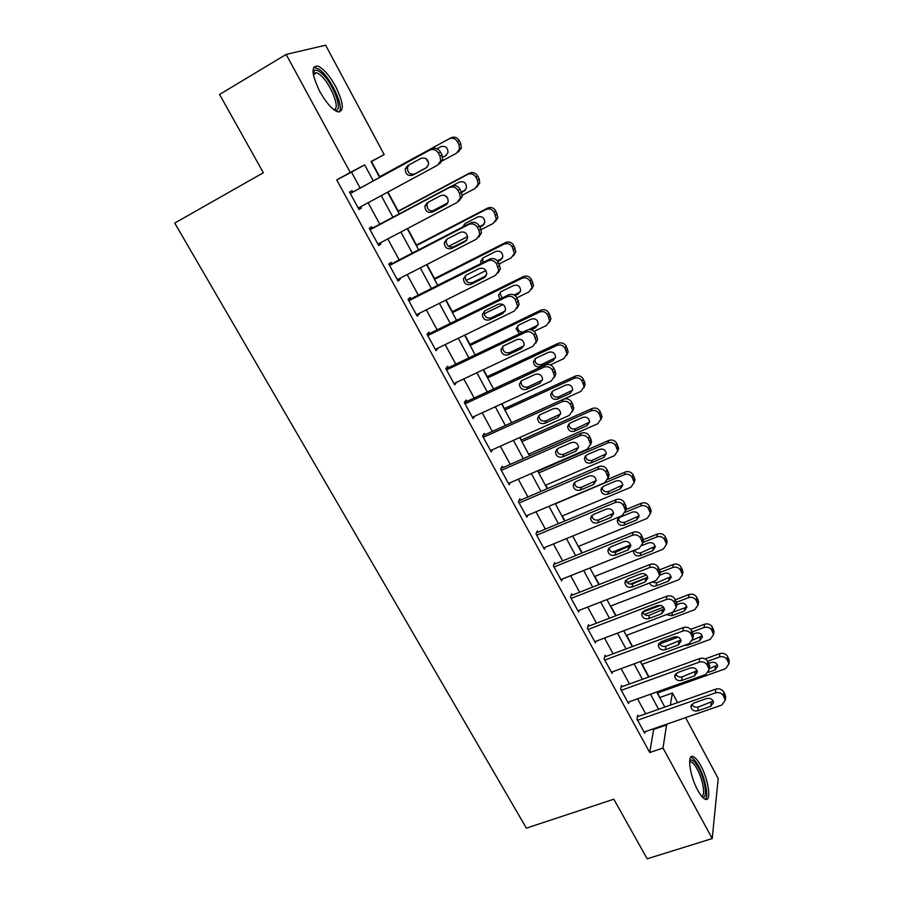 <?xml version="1.0" encoding="UTF-8"?>
<svg xmlns="http://www.w3.org/2000/svg" width="904" height="904" viewBox="0 0 904 904"><rect width="100%" height="100%" fill="white"/><g stroke="black" fill="none" stroke-linecap="round" stroke-linejoin="round"><path stroke-width="1.36" d="M697.764 790.277C689.549 775.643 686.769 752.998 693.413 756.704C695.617 757.755 698.069 760.761 700.758 765.688C708.725 779.915 711.787 802.695 705.018 799.125C702.86 798.096 700.43 795.147 697.764 790.277M319.846 91.609C311.484 74.128 310.886 65.642 318.027 66.128C323.666 68.772 329.542 75.54 335.644 86.445C343.927 103.689 344.492 112.119 337.339 111.723C331.847 109.203 326.016 102.502 319.846 91.609M685.594 717.629L718.194 778.525L712.216 838.573L647.162 858.8L613.816 799.204L526.377 828.143L174.732 223.085L263.358 172.732L219.57 94.468L286.139 54.421L325.621 45.2L384.166 154.573L371.058 161.488L379.635 177.421M379.691 176.743L371.521 161.556L384.166 154.573M659.909 697.956L657.592 692.95M648.97 676.926L642.179 664.304M632.585 646.496L626.574 635.331M616.008 615.692L610.788 606.019M599.216 584.504L594.821 576.345M582.21 552.92L578.662 546.321M564.989 520.941L562.299 515.947M547.553 488.544L545.745 485.188M529.891 455.74L528.987 454.057M521.427 440.011L520.026 437.412M504.466 408.506L501.889 403.738M487.301 376.629L483.527 369.612M469.922 344.345L464.905 335.034M452.328 311.654L446.045 300.004M434.508 278.568L426.937 264.488M416.473 245.052L407.557 228.509M398.201 211.118L387.918 192.032M660.01 697.425L672.418 693.018L677.548 702.611M360.154 188.066L351.509 172.144L336.751 179.941L649.739 752.546L653.761 728.68M645.693 713.832L637.546 698.837M629.478 683.989L621.138 668.632M613.07 653.773L604.527 638.043M596.459 623.184L587.713 607.07M579.645 592.222L570.673 575.701M562.616 560.864L553.429 543.948M545.372 529.111L535.959 511.777M527.913 496.963L518.263 479.199M510.229 464.396L500.341 446.203M492.307 431.411L482.194 412.778M474.159 397.997L463.797 378.923M455.785 364.154L445.163 344.605M437.163 329.858L426.292 309.846M418.292 295.111L407.162 274.613M399.172 259.911L387.771 238.916M379.793 224.226L368.12 202.733M352.729 192.123L351.938 190.676L349.509 192.055L359.035 209.513L361.408 208.044L360.696 206.745M372.369 228.17L371.589 226.746L369.284 228.305L378.686 245.538L380.934 243.888L380.347 242.814M391.748 263.742L390.98 262.329L388.799 264.081L398.076 281.076L400.201 279.246L399.749 278.409M410.879 298.851L410.122 297.45L408.054 299.371L417.196 316.151L419.219 314.151L418.88 313.541M429.75 333.486L429.004 332.118L427.05 334.197L436.078 350.752L437.773 348.198M448.384 367.679L447.649 366.323L445.796 368.572L454.712 384.912L456.407 382.403M466.78 401.432L466.046 400.088L464.306 402.506L473.108 418.631L474.758 416.202M484.928 434.745L484.205 433.423L482.578 435.988L491.256 451.91L492.612 449.661M502.85 467.639L502.138 466.328L500.601 469.052L509.178 484.77L510.297 482.668M520.546 500.115L519.845 498.827L518.41 501.686L526.874 517.212L527.812 515.223M538.016 532.185L537.326 530.908L535.982 533.914L544.344 549.236L545.135 547.361M555.271 563.847L554.581 562.582L553.338 565.734L561.599 580.865L562.265 579.068M572.311 595.114L571.633 593.871L570.481 597.16L578.639 612.098L579.204 610.369M589.137 625.997L588.47 624.766L587.408 628.19L595.465 642.947L595.939 641.286M605.759 656.507L605.092 655.287L604.132 658.835L612.076 673.412L612.494 671.808M622.178 686.633L621.523 685.435L620.641 689.108L628.495 703.504L628.845 701.956M638.394 716.397L637.749 715.211L636.947 719.008L644.71 733.234L645.004 731.72M712.216 838.573L663.005 748.015L666.666 724.206M649.739 752.546L663.005 748.015M336.751 179.941L350.277 172.461L286.139 54.421M373.307 180.89L364.662 164.878L350.277 172.461M658.609 709.278L650.473 694.227M642.416 679.299L634.088 663.864M626.031 648.948L617.489 633.139M609.432 618.212L600.685 602.019M592.64 587.103L583.679 570.503M575.622 555.598L566.446 538.592M558.401 523.687L548.988 506.274M540.954 491.38L531.315 473.526M523.28 458.644L513.415 440.372M505.381 425.501L495.268 406.777M487.245 391.918L476.894 372.742M468.882 357.894L458.271 338.254M450.271 323.429L439.4 303.303M431.411 288.5L420.281 267.9M412.303 253.109L400.901 232M392.935 217.242L381.262 195.626M670.339 705.143L672.418 693.018M387.601 192.202L399.263 213.875M407.229 228.678L418.62 249.832M426.609 264.657L437.728 285.314M445.717 300.162L456.576 320.332M464.588 335.192L475.188 354.888M483.199 369.759L493.55 388.991M501.573 403.885L511.675 422.654M519.698 437.559L529.563 455.876M537.597 470.803L547.225 488.691M555.271 503.618L564.672 521.077M572.707 536.015L581.894 553.056M589.939 567.994L598.889 584.639M606.946 599.578L615.68 615.816M623.737 630.777L632.269 646.62M640.314 661.581L648.643 677.039M656.699 692.001L664.824 707.086M351.509 172.144L364.662 164.878M654.078 729.268L666.982 724.793M358.956 209.366L361.408 208.044M378.482 245.165L380.934 243.888M397.76 280.5L400.201 279.246M416.778 315.36L419.219 314.151M435.547 349.769L437.988 348.594M454.068 383.737L456.509 382.584M350.311 193.512L429.626 150.188C433.219 148.697 436.146 149.68 438.406 153.16L439.999 156.166L440.677 160.923L437.536 165.217L358.244 208.067M439.536 163.952L442.655 159.669L441.977 154.946L440.406 151.951C438.157 148.493 435.242 147.51 431.671 149.002L350.277 193.467M420.993 158.381C425.897 157.228 428.406 159.307 428.53 164.618L426.066 167.963L412.755 175.173C407.806 176.28 405.32 174.167 405.286 168.799L407.681 165.647L420.993 158.381M427.027 167.274L414.868 173.862C409.953 174.969 407.478 172.856 407.444 167.522L409.116 164.856M379.397 176.969L449.096 138.877C452.52 137.453 455.3 138.391 457.435 141.691L458.927 144.55L459.548 149.058L456.554 153.16L442.293 160.867M379.375 176.924L450.938 137.815C454.339 136.391 457.108 137.329 459.232 140.606L460.712 143.453L461.334 147.951L458.339 152.019M442.723 157.217L446.519 155.16M442.745 157.352L445.627 155.793L447.988 152.607C447.898 147.555 445.514 145.578 440.858 146.685L437.016 148.787M425.727 158.437L428.609 162.697M370.075 229.752L449.333 187.603C452.915 186.156 455.831 187.151 458.068 190.575L459.627 193.546L460.328 197.976L457.13 202.428L377.906 244.103M459.006 200.97L462.193 196.541L461.492 192.134L459.944 189.173C457.718 185.772 454.825 184.778 451.254 186.224L369.928 229.48M440.689 195.614C445.457 194.484 447.966 196.473 448.203 201.592L445.683 205.061L432.383 212.067C427.569 213.163 425.083 211.129 424.936 205.965L427.389 202.677L440.689 195.614M447.186 203.818L434.383 210.564C429.592 211.66 427.117 209.638 426.97 204.496L428.033 202.326M389.567 265.493L468.758 224.508C472.34 223.107 475.244 224.102 477.448 227.48L478.984 230.418L479.708 234.543L476.464 239.131L397.297 279.664M478.623 237.255L481.448 232.916L480.736 228.814L479.21 225.887C477.007 222.531 474.125 221.548 470.566 222.938L389.308 265.008M460.113 232.339C464.769 231.232 467.266 233.142 467.605 238.08L465.04 241.65L451.751 248.476C447.062 249.538 444.587 247.583 444.327 242.611L446.825 239.198L460.113 232.339M465.04 241.65L466.859 240.001L453.638 246.781C448.96 247.854 446.497 245.911 446.248 240.95L446.994 239.108M408.811 300.772L487.934 260.917C491.505 259.561 494.386 260.544 496.567 263.889L498.805 270.646L495.528 275.336L416.439 314.75M498.025 272.985L500.443 268.838L498.217 262.115C496.047 258.793 493.177 257.809 489.618 259.154L408.438 300.083M479.278 268.556C483.821 267.482 486.307 269.324 486.725 274.093L484.137 277.754L470.86 284.387C466.283 285.427 463.808 283.54 463.458 278.737L466.001 275.234L479.278 268.556M486.216 275.697L472.622 282.523C468.069 283.551 465.616 281.686 465.266 276.906L465.797 275.347M398.009 211.536L467.65 174.427C471.074 173.048 473.832 173.986 475.945 177.24L477.414 180.065L478.069 184.269L475.007 188.518L462.294 195.219M447.785 202.88L432.168 211.107M397.873 211.287L469.379 173.184C472.781 171.805 475.538 172.743 477.628 175.975L479.097 178.789L479.741 182.981L476.69 187.207M461.447 192.055L465.503 189.908M461.605 192.371L464.102 191.049L466.52 187.738C466.317 182.868 463.944 180.981 459.401 182.066L452.52 185.727M444.802 195.411L447.649 197.976M416.382 245.662L485.968 209.513C489.38 208.18 492.126 209.106 494.217 212.327L496.33 219.05L493.222 223.424L481.109 229.65M467.628 236.588L448.553 246.397M416.145 245.221L487.584 208.101C490.985 206.767 493.72 207.694 495.799 210.892L497.901 217.582L495.245 221.695M479.595 226.633L484.058 224.328M465.119 223.514L464.272 226.192M479.866 227.141L482.352 225.853L484.804 222.44C484.499 217.74 482.137 215.92 477.707 216.983L465.029 223.559L462.588 227.062M434.519 279.359L504.036 244.148C507.449 242.848 510.184 243.786 512.24 246.962L514.353 253.402L511.201 257.889L499.166 263.923M485.934 270.545L466.035 280.522M434.18 278.726L505.562 242.566C508.952 241.278 511.675 242.204 513.721 245.368L515.811 251.775L513.562 255.696M497.347 260.838L502.319 258.318M482.86 258.002L482.792 262.601M497.833 261.482L500.364 260.216L502.839 256.713C502.454 252.171 500.104 250.431 495.776 251.459L483.109 257.866L480.679 261.211L480.871 263.561M427.807 335.587L506.839 296.828C510.41 295.518 513.28 296.512 515.438 299.8L517.653 306.275L514.331 311.066L435.332 349.385M517.122 308.241L519.167 304.298L516.964 297.845C514.817 294.568 511.969 293.585 508.421 294.896L427.309 334.683M498.172 304.298C502.624 303.258 505.099 305.032 505.596 309.631L502.974 313.372L489.719 319.813C485.233 320.83 482.77 319.01 482.352 314.377L484.917 310.795L498.172 304.298M505.268 310.942L491.369 317.779C486.906 318.784 484.465 316.976 484.047 312.355L484.397 311.089M452.429 312.626L521.89 278.342C525.28 277.087 528.004 278.014 530.049 281.155L532.128 287.325L528.964 291.902L516.93 297.778M503.031 304.569L484.069 313.835M452 311.823L523.303 276.601C526.693 275.347 529.394 276.274 531.428 279.392L533.496 285.54L531.586 289.269M514.105 295.009L520.297 291.879M500.409 292.048L500.025 293.337L502.07 298.004M515.088 295.631L518.139 294.139L520.647 290.568C520.195 286.172 517.845 284.489 513.608 285.494L500.963 291.732L498.499 295.156L499.765 299.134M313.089 72.704L314.196 70.67C315.485 69.698 317.394 70.116 319.937 71.936C332.378 80.264 345.192 114.186 334.243 109.972M333.587 109.463C341.61 110.096 329.711 81.123 319.067 74.049L316.615 72.693L313.191 73.54M339.203 112.085C344.458 106.819 330.412 76.896 319.078 69.235L313.767 67.201M689.662 760.976L690.453 760.174C692.543 759.439 695.232 762.038 698.532 767.971C705.402 780.208 708.047 799.803 702.272 796.944M701.594 796.164C705.764 796.243 702.962 779.519 697.176 769.157C695.018 765.213 693.052 762.829 691.277 761.982L689.616 761.993M705.448 799.283C708.86 796.164 705.052 777.847 698.724 766.434C696.057 761.541 693.617 758.569 691.413 757.518L690.712 757.303M446.542 369.939L525.495 332.265C529.066 330.988 531.914 331.983 534.049 335.237L536.241 341.452L532.897 346.311L453.966 383.556M535.891 343.034L537.643 339.294L535.462 333.113C533.349 329.87 530.512 328.886 526.964 330.152L445.943 368.843M516.828 339.565C521.19 338.548 523.642 340.266 524.207 344.718L521.563 348.515L508.319 354.775C503.923 355.758 501.483 354.006 500.986 349.52L503.584 345.87L516.828 339.565M524.015 345.712L509.867 352.571C505.494 353.543 503.065 351.803 502.567 347.339L502.793 346.345M465.04 403.851L543.914 367.227C547.462 365.996 550.299 366.99 552.412 370.199L554.57 376.177L551.203 381.081L472.374 417.298M554.367 377.397L555.87 373.849L553.723 367.905C551.621 364.707 548.807 363.713 545.27 364.945L464.34 402.562M535.236 374.358C539.507 373.375 541.948 375.036 542.569 379.352L539.903 383.194L526.682 389.285C522.365 390.234 519.936 388.539 519.382 384.189L522.003 380.494L535.236 374.358M542.468 380.053L528.117 386.901C523.834 387.85 521.416 386.166 520.862 381.838L520.986 381.138M483.301 437.321L562.073 401.726C565.621 400.54 568.447 401.523 570.526 404.698L572.661 410.45L569.271 415.399L490.533 450.587M572.56 411.343L573.859 407.964L571.746 402.235C569.667 399.082 566.864 398.099 563.328 399.286L482.736 435.739M553.395 408.698C557.587 407.749 560.028 409.354 560.683 413.535L558.005 417.411L544.796 423.332C540.569 424.258 538.151 422.609 537.552 418.394L540.185 414.653L553.395 408.698M560.649 413.964L546.129 420.789C541.925 421.716 539.518 420.077 538.92 415.885L538.976 415.444M501.324 470.362L580.006 435.773C583.543 434.621 586.346 435.615 588.414 438.745L590.515 444.293L587.114 449.277L508.466 483.47M590.47 444.87L591.611 441.649L589.521 436.123C587.476 433.005 584.685 432.022 581.159 433.174L500.918 468.487M571.317 442.587C575.441 441.66 577.859 443.231 578.571 447.288L575.871 451.186L562.672 456.938C558.525 457.831 556.118 456.237 555.474 452.147L558.118 448.373L571.317 442.587M578.56 447.446L563.915 454.237C559.779 455.13 557.384 453.548 556.74 449.469L556.762 449.299M519.122 502.986L597.702 469.379C601.228 468.272 604.019 469.255 606.064 472.351L608.132 477.707L604.708 482.702L526.173 515.924M608.121 477.99L609.126 474.905L607.07 469.571C605.047 466.487 602.267 465.503 598.753 466.611L518.828 500.85M589.012 476.035C593.069 475.142 595.476 476.668 596.211 480.6L593.499 484.521L580.323 490.104C576.243 490.974 573.848 489.414 573.17 485.448L575.825 481.662L589.012 476.035M596.211 480.521L581.464 487.256C577.43 488.126 575.057 486.601 574.334 482.679M470.125 345.486L539.507 312.106C542.897 310.874 545.609 311.812 547.621 314.92L549.688 320.841L546.491 325.485L534.14 331.372M517.438 339.328L503.019 346.187M469.594 344.503L540.829 310.196C544.208 308.976 546.897 309.914 548.909 312.999L550.954 318.897L549.327 322.423M528.738 329.621L538.016 325.022M517.777 325.677L517.54 326.694C517.642 330.118 519.438 331.926 522.907 332.096M531.236 329.768L535.699 327.632L538.23 323.994C537.711 319.756 535.371 318.118 531.224 319.101L518.591 325.169L516.105 328.661L519.337 333.791M487.595 377.94L556.898 345.441C560.288 344.243 562.977 345.181 564.977 348.243L567.011 353.95L563.791 358.651L550.389 364.877M486.973 376.776L558.13 343.373C561.497 342.198 564.175 343.124 566.164 346.175L568.187 351.848L566.797 355.193M534.965 358.854L534.829 359.611C535.326 363.747 537.631 365.352 541.711 364.425L555.463 357.769M548.615 352.277L535.993 358.187L533.496 361.736C534.004 365.894 536.309 367.499 540.411 366.572L553.033 360.707L555.587 357.023C555.011 352.91 552.683 351.328 548.615 352.277M504.861 409.987L574.074 378.347C577.453 377.194 580.142 378.132 582.108 381.16L584.12 386.652L580.888 391.398L564.096 398.992M504.138 408.653L575.215 376.143C578.571 374.99 581.238 375.928 583.204 378.934L585.204 384.403L584.007 387.579M551.971 391.613L551.903 392.11C552.457 396.121 554.74 397.681 558.751 396.788L572.661 390.132M565.791 385.047L553.18 390.799L550.66 394.381C551.225 398.415 553.519 399.975 557.553 399.082L570.153 393.364L572.718 389.647C572.096 385.658 569.791 384.121 565.791 385.047M521.902 441.649L591.035 410.857C594.414 409.738 597.081 410.676 599.036 413.67L601.013 418.97L597.759 423.739L528.659 454.203M521.099 440.158L592.086 408.495C595.442 407.388 598.098 408.314 600.041 411.297L602.007 416.574L600.968 419.592M568.797 423.942L568.774 424.202C569.373 428.101 571.644 429.615 575.588 428.745L589.623 422.111M582.752 417.399L570.164 423.004L567.622 426.62C568.232 430.53 570.514 432.055 574.469 431.185L587.058 425.626L589.634 421.874C588.979 417.998 586.685 416.507 582.752 417.399M538.739 472.928L607.793 442.96C611.16 441.875 613.816 442.813 615.748 445.762L617.703 450.881L614.437 455.684L545.417 485.324M537.846 471.266L608.742 440.451C612.098 439.378 614.743 440.304 616.664 443.254L618.607 448.35L617.681 451.243M585.442 455.865L585.442 455.898C586.074 459.684 588.334 461.153 592.21 460.317L606.347 453.729M599.499 449.367L586.922 454.814L584.379 458.452C585.024 462.26 587.284 463.729 591.182 462.893L603.759 457.481L606.347 453.706C605.646 449.943 603.375 448.497 599.499 449.367M536.682 535.202L615.161 502.556C618.686 501.471 621.466 502.466 623.477 505.517L625.511 510.703L622.088 515.698L543.654 547.971M626.415 507.743L625.511 510.703L626.415 507.743L624.393 502.59C622.393 499.539 619.635 498.556 616.121 499.629L536.467 532.829M606.471 509.054C610.471 508.195 612.856 509.675 613.624 513.506L610.912 517.427L597.747 522.851C593.725 523.687 591.352 522.173 590.64 518.32L593.318 514.512L606.471 509.054M613.613 513.201L598.787 519.856C594.956 520.704 592.595 519.291 591.713 515.619M555.384 503.822L624.336 474.656C627.704 473.606 630.337 474.543 632.246 477.47L634.179 482.42L630.902 487.233L561.983 516.082M607.85 479.369L625.206 472.024C628.551 470.973 631.173 471.911 633.082 474.815L634.992 479.741L634.179 482.533M601.906 487.369C602.674 490.951 604.923 492.318 608.641 491.493L622.845 484.962M616.042 480.928L603.488 486.228L600.934 489.889C601.601 493.584 603.861 495.03 607.703 494.205L620.246 488.951L622.845 485.165C622.121 481.504 619.861 480.092 616.042 480.928M554.039 567L632.404 535.292C635.919 534.253 638.676 535.236 640.676 538.264L642.676 543.27L639.241 548.276L560.909 579.611M642.789 542.863L643.49 540.163L641.501 535.179C639.512 532.173 636.766 531.19 633.263 532.23L553.869 564.412M623.715 541.643C627.659 540.818 630.02 542.264 630.822 545.982L628.088 549.914L614.957 555.18C610.991 555.994 608.629 554.514 607.884 550.762L610.573 546.943L623.715 541.643M630.777 545.474L615.895 552.039C612.234 552.875 609.906 551.564 608.889 548.118M625.274 512.331L640.676 505.98C644.032 504.963 646.665 505.901 648.552 508.782L650.451 513.585L647.162 518.399L578.334 546.457M625.839 509.653L641.467 503.2C644.801 502.183 647.422 503.121 649.298 505.991L651.185 510.771L650.507 513.359M618.189 518.478C619.093 521.834 621.319 523.111 624.867 522.309L639.128 515.856M632.382 512.105L619.85 517.269L617.285 520.93C617.986 524.535 620.223 525.936 624.009 525.145L636.54 520.026L639.151 516.24C638.394 512.67 636.145 511.291 632.382 512.105M571.17 598.403L649.422 567.622C652.937 566.605 655.682 567.599 657.649 570.582L659.615 575.441L656.168 580.436L577.961 610.855M659.807 574.616L660.338 572.187L658.383 567.362C656.417 564.39 653.694 563.407 650.191 564.401L571.023 595.623M640.733 573.814C644.62 573.023 646.97 574.435 647.795 578.063L645.049 581.984L631.941 587.103C628.02 587.882 625.681 586.436 624.913 582.786L627.613 578.967L640.733 573.814M647.716 577.362L632.789 583.826C629.297 584.628 626.992 583.419 625.862 580.198M642.88 542.513L656.824 536.908C660.18 535.925 662.79 536.863 664.666 539.722L666.53 544.366L663.231 549.18L594.504 576.481M612.404 552.152L630.642 544.818M643.456 539.665L657.524 534.004C660.858 533.021 663.457 533.959 665.321 536.795L667.175 541.428L666.666 543.756M634.551 550.152C635.941 552.66 638.054 553.519 640.891 552.739L655.197 546.378M633.58 550.536L633.433 551.598C634.156 555.112 636.393 556.48 640.122 555.711L652.631 550.739L655.253 546.954C654.473 543.473 652.236 542.129 648.53 542.908L642.247 545.428M588.086 629.421L666.225 599.533C669.728 598.561 672.463 599.544 674.418 602.493L676.35 607.205L672.892 612.177L594.787 641.716M676.576 605.996L676.983 603.815L675.051 599.126C673.118 596.188 670.395 595.205 666.915 596.177L587.95 626.449M657.536 605.59C661.378 604.821 663.705 606.2 664.542 609.737L661.807 613.658L648.71 618.619C644.846 619.364 642.518 617.963 641.727 614.392L644.439 610.584L657.536 605.59M664.417 608.867L649.467 615.206C646.134 615.974 643.863 614.856 642.642 611.838M660.304 572.345L672.779 567.475C676.113 566.525 678.712 567.463 680.565 570.277L682.407 574.797L679.096 579.6L610.471 606.143M630.212 584.108L647.693 577.283M627.116 582.56L646.405 575.012M659.671 569.814L673.39 564.435C676.723 563.486 679.311 564.424 681.153 567.226L682.983 571.723L682.588 573.825M651.886 582.097L656.733 582.82L671.062 576.56M649.58 582.99C650.857 585.702 653.004 586.673 656.044 585.916L668.531 581.069L671.152 577.294C670.361 573.904 668.146 572.582 664.485 573.339L659.671 575.215M604.787 660.056L682.814 631.037C686.317 630.099 689.029 631.094 690.961 634.009L692.859 638.574L689.39 643.535L611.42 672.203M693.108 637.015L693.413 635.049L691.515 630.495C689.594 627.602 686.893 626.619 683.413 627.557L604.652 656.914M674.124 636.958C677.921 636.224 680.237 637.569 681.096 641.015L678.339 644.925L665.265 649.739C661.457 650.462 659.14 649.083 658.338 645.614L661.05 641.806L674.124 636.958M680.904 639.987L665.943 646.19C662.756 646.936 660.508 645.897 659.219 643.083M676.633 602.2L688.532 597.668C691.865 596.742 694.453 597.68 696.295 600.471L698.091 604.855L694.78 609.646L626.257 635.455M644.416 614.46L663.547 607.183M642.733 612.189L660.564 605.386M675.378 599.736L689.074 594.504C692.396 593.589 694.973 594.516 696.792 597.295L698.589 601.668L698.295 603.556M671.231 612.81L684.803 607.838L686.724 606.392M666.451 614.618L671.774 615.748L684.249 611.047L686.87 607.273C686.068 603.962 683.853 602.674 680.237 603.409L676.813 604.708M621.297 690.317L699.199 662.157C702.69 661.253 705.391 662.236 707.301 665.118L709.165 669.559L705.696 674.486L627.839 702.306M709.403 667.672L709.629 665.898L707.775 661.479C705.877 658.609 703.188 657.626 699.707 658.53L621.15 687.006M690.509 667.932C694.261 667.22 696.566 668.553 697.436 671.909L694.679 675.796L681.616 680.475C677.853 681.164 675.559 679.819 674.734 676.429L677.458 672.644L690.509 667.932M697.176 670.745L682.215 676.802C679.164 677.514 676.949 676.554 675.593 673.921M692.249 631.896L704.103 627.5C707.425 626.608 710.002 627.545 711.821 630.303L713.595 634.574L710.273 639.331L641.851 664.429M659.615 643.987L678.181 637.105M690.724 629.353L704.566 624.212C707.877 623.331 710.442 624.257 712.25 627.003L714.013 631.252L713.798 632.958M692.701 640.111L702.193 635.885M684.362 645.388L687.311 645.241L699.764 640.665L702.397 636.902C701.583 633.67 699.38 632.404 695.809 633.116L693.244 634.066M707.651 661.253L719.482 656.982C722.804 656.123 725.37 657.05 727.166 659.784L728.918 663.931L725.584 668.677L657.276 693.063M705.12 658.914L719.878 653.581C723.177 652.722 725.731 653.649 727.517 656.361L729.257 660.496L729.099 662.033M709.278 668.723L717.482 665.05M708.487 672.293L715.109 669.932L717.742 666.191C716.917 663.027 714.736 661.796 711.199 662.474L708.759 663.355M696.148 670.598L696.329 671.548M637.602 720.194L715.38 692.882C718.861 692.012 721.55 692.995 723.437 695.843L725.279 700.159L721.799 705.063L644.066 732.048M725.494 697.967L725.652 696.374L723.833 692.08C721.946 689.244 719.279 688.26 715.81 689.13L637.433 716.736M706.691 698.521C710.397 697.843 712.691 699.142 713.561 702.431L710.804 706.295L697.775 710.826C694.046 711.493 691.775 710.171 690.927 706.86L693.65 703.097L706.691 698.521M713.233 701.12L698.284 707.03C695.357 707.719 693.187 706.826 691.775 704.363M431.671 149.002L429.626 150.188M440.406 151.951L438.406 153.16M441.977 154.946L439.999 156.166M412.755 175.173L414.868 173.862M449.096 138.877L450.938 137.815M458.927 144.55L460.712 143.453M457.435 141.691L459.232 140.606M451.254 186.224L449.333 187.603M459.944 189.173L458.068 190.575M461.492 192.134L459.627 193.546M445.683 205.061L446.938 204.112M432.383 212.067L434.383 210.564M470.566 222.938L468.758 224.508M479.21 225.887L477.448 227.48M480.736 228.814L478.984 230.418M451.751 248.476L453.638 246.781M489.618 259.154L487.934 260.917M498.217 262.115L496.567 263.889M499.72 264.985L498.093 266.782M484.137 277.754L485.832 275.912M470.86 284.387L472.622 282.523M467.65 174.427L469.379 173.184M477.414 180.065L479.097 178.789M475.945 177.24L477.628 175.975M465.3 190.145L464.102 191.049M485.968 209.513L487.584 208.101M495.663 215.118L497.234 213.672M494.217 212.327L495.799 210.892M483.979 224.361L482.352 225.853M504.036 244.148L505.562 242.566M513.675 249.719L515.144 248.103M512.24 246.962L513.721 245.368M501.889 258.555L500.364 260.216M508.421 294.896L506.839 296.828M516.964 297.845L515.438 299.8M518.455 300.693L516.93 302.659M502.974 313.372L504.568 311.36M489.719 319.813L491.369 317.779M521.89 278.342L523.303 276.601M531.462 283.879L532.829 282.104M530.049 281.155L531.428 279.392M519.574 292.32L518.139 294.139M526.964 330.152L525.495 332.265M535.462 333.113L534.049 335.237M536.942 335.915L535.518 338.051M521.563 348.515L523.043 346.322M508.319 354.775L509.867 352.571M545.27 364.945L543.914 367.227M553.723 367.905L552.412 370.199M555.169 370.663L553.869 372.979M539.903 383.194L541.281 380.833M526.682 389.285L528.117 386.901M563.328 399.286L562.073 401.726M571.746 402.235L570.526 404.698M573.17 404.969L571.972 407.444M558.005 417.411L559.282 414.902M544.796 423.332L546.129 420.789M581.159 433.174L580.006 435.773M589.521 436.123L588.414 438.745M590.933 438.813L589.826 441.457M575.871 451.186L577.046 448.508M562.672 456.938L563.915 454.237M598.753 466.611L597.702 469.379M607.07 469.571L606.064 472.351M608.471 472.227L607.465 475.018M593.499 484.521L594.572 481.696M580.323 490.104L581.464 487.256M539.507 312.106L540.829 310.196M549.022 317.598L550.299 315.666M547.621 314.92L548.909 312.999M537.032 325.666L535.699 327.632M556.898 345.441L558.13 343.373M566.356 350.899L567.531 348.808M564.977 348.243L566.164 346.175M554.276 358.583L553.033 360.707M541.711 364.425L540.411 366.572M574.074 378.347L575.215 376.143M583.476 383.782L584.56 381.544M582.108 381.16L583.204 378.934M571.294 391.093L570.153 393.364M558.751 396.788L557.553 399.082M591.035 410.857L592.086 408.495M600.38 416.247L601.375 413.862M599.036 413.67L600.041 411.297M588.12 423.208L587.058 425.626M575.588 428.745L574.469 431.185M607.793 442.96L608.742 440.451M617.07 448.316L617.986 445.785M615.748 445.762L616.664 443.254M604.719 454.915L603.759 457.481M592.21 460.317L591.182 462.893M616.121 499.629L615.161 502.556M624.393 502.59L623.477 505.517M625.771 505.212L624.867 508.161M610.912 517.427L611.884 514.455M597.747 522.851L598.787 519.856M624.336 474.656L625.206 472.024M633.568 479.99L634.382 477.323M632.246 477.47L633.082 474.815M621.127 486.25L620.246 488.951M608.641 491.493L607.703 494.205M633.263 532.23L632.404 535.292M641.501 535.179L640.676 538.264M642.857 537.767L642.043 540.863M628.088 549.914L628.969 546.796M614.957 555.18L615.895 552.039M640.676 505.98L641.467 503.2M649.852 511.28L650.586 508.477M648.552 508.782L649.298 505.991M637.343 517.201L636.54 520.026M624.867 522.309L624.009 525.145M650.191 564.401L649.422 567.622M658.383 567.362L657.649 570.582M659.728 569.915L659.005 573.147M645.049 581.984L645.851 578.718M631.941 587.103L632.789 583.826M656.824 536.908L657.524 534.004M665.943 542.174L666.598 539.247M664.666 539.722L665.321 536.795M653.355 547.779L652.631 550.739M640.891 552.739L640.122 555.711M666.915 596.177L666.225 599.533M675.051 599.126L674.418 602.493M676.384 601.657L675.74 605.036M661.807 613.658L662.508 610.245M648.71 618.619L649.467 615.206M672.779 567.475L673.39 564.435M681.831 572.707L682.407 569.644M680.565 570.277L681.153 567.226M669.175 577.984L668.531 581.069M656.733 582.82L656.044 585.916M683.413 627.557L682.814 631.037M691.515 630.495L690.961 634.009M692.826 632.992L692.272 636.506M678.339 644.925L678.96 641.388M665.265 649.739L665.943 646.19M688.532 597.668L689.074 594.504M697.538 602.878L698.035 599.691M696.295 600.471L696.792 597.295M684.803 607.838L684.249 611.047M672.384 612.528L671.774 615.748M699.707 658.53L699.199 662.157M707.775 661.479L707.301 665.118M709.064 663.943L708.6 667.593M694.679 675.796L695.21 672.135M681.616 680.475L682.215 676.802M704.103 627.5L704.566 624.212M713.053 632.676L713.482 629.365M711.821 630.303L712.25 627.003M700.25 637.331L699.764 640.665M687.469 644.236L687.311 645.241M719.482 656.982L719.878 653.581M728.387 662.124L728.737 658.7M727.166 659.784L727.517 656.361M715.516 666.485L715.109 669.932M715.81 689.13L715.38 692.882M723.833 692.08L723.437 695.843M725.098 694.509L724.726 698.284M710.804 706.295L711.256 702.498M697.775 710.826L698.284 707.03M442.655 159.669L440.677 160.923M405.286 168.799L407.444 167.522M459.548 149.058L461.334 147.951M462.193 196.541L460.328 197.976M424.936 205.965L426.97 204.496M481.448 232.916L479.708 234.543M444.327 242.611L446.248 240.95M500.443 268.838L498.805 270.646M463.458 278.737L465.266 276.906M478.069 184.269L479.741 182.981M496.33 219.05L497.901 217.582M464.362 225.322L462.633 226.814M514.353 253.402L515.811 251.775M482.307 259.55L480.679 261.211M519.167 304.298L517.653 306.275M482.352 314.377L484.047 312.355M532.128 287.325L533.496 285.54M500.025 293.337L498.499 295.156M313.744 72.896L314.196 70.67M313.36 74.603L316.615 72.693M689.616 762.547L691.277 761.982M689.684 761.959L690.453 760.174M537.643 339.294L536.241 341.452M500.986 349.52L502.567 347.339M555.87 373.849L554.57 376.177M519.382 384.189L520.862 381.838M573.859 407.964L572.661 410.45M537.552 418.394L538.92 415.885M591.611 441.649L590.515 444.293M555.474 452.147L556.74 449.469M609.126 474.905L608.132 477.707M573.17 485.448L574.3 482.725M549.688 320.841L550.954 318.897M517.54 326.694L516.105 328.661M567.011 353.95L568.187 351.848M534.829 359.611L533.496 361.736M584.12 386.652L585.204 384.403M551.903 392.11L550.66 394.381M601.013 418.97L602.007 416.574M568.774 424.202L567.622 426.62M617.703 450.881L618.607 448.35M585.442 455.898L584.379 458.452M590.64 518.32L591.532 515.834M634.179 482.42L634.992 479.741M601.793 487.505L600.934 489.889M643.49 540.163L642.676 543.27M607.884 550.762L608.595 548.502M650.451 513.585L651.185 510.771M617.963 518.76L617.285 520.93M660.338 572.187L659.615 575.441M624.913 582.786L625.478 580.741M666.53 544.366L667.175 541.428M633.749 550.468L633.433 551.598M676.983 603.815L676.35 607.205M641.727 614.392L642.168 612.539M682.407 574.797L682.983 571.723M693.413 635.049L692.859 638.574M658.338 645.614L658.677 643.93M698.091 604.855L698.589 601.668M709.629 665.898L709.165 669.559M674.734 676.429L674.994 674.904M713.595 634.574L714.013 631.252M728.918 663.931L729.257 660.496M725.652 696.374L725.279 700.159M690.927 706.86L691.131 705.482"/></g></svg>
